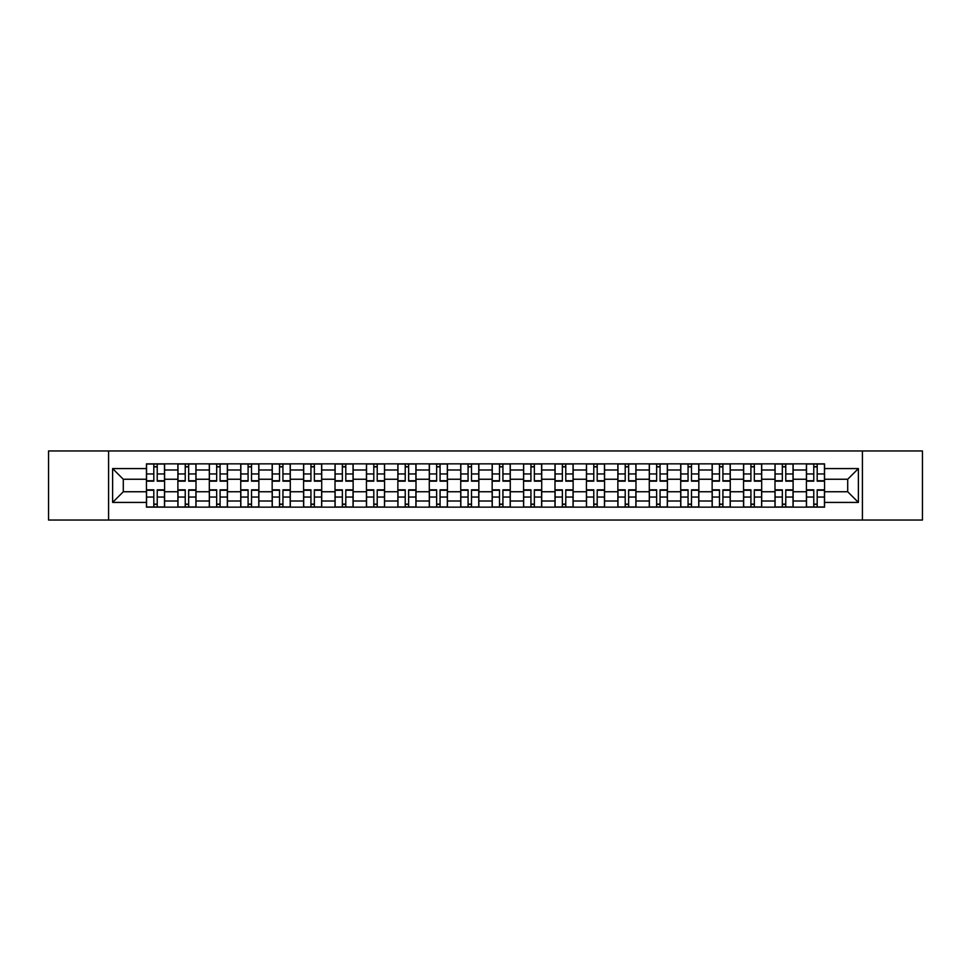 <?xml version="1.0" encoding="UTF-8"?>
<svg xmlns="http://www.w3.org/2000/svg" width="971" height="971" viewBox="0 0 971 971"><rect width="100%" height="100%" fill="white"/><g stroke="black" fill="none" stroke-linecap="round" stroke-linejoin="round"><path stroke-width="1.46" d="M862.418 520.043L922.45 520.043L922.45 450.957L48.55 450.957L48.55 520.043L862.418 520.043L862.418 450.957M177.887 507.153L177.887 469.988L164.585 469.988L164.585 507.153M164.585 469.988L164.585 463.847M177.887 469.988L177.887 463.847M196.008 463.847L196.008 507.153M209.311 507.153L209.311 463.847M227.445 463.847L227.445 507.153M240.735 507.153L240.735 463.847M258.869 463.847L258.869 507.153M272.159 507.153L272.159 463.847M290.293 463.847L290.293 507.153M303.583 507.153L303.583 463.847M321.717 463.847L321.717 507.153M335.019 507.153L335.019 463.847M353.141 463.847L353.141 507.153M366.443 507.153L366.443 463.847M384.577 463.847L384.577 507.153M397.867 507.153L397.867 463.847M416.001 463.847L416.001 507.153M429.291 507.153L429.291 463.847M447.425 463.847L447.425 507.153M460.727 507.153L460.727 463.847M478.849 463.847L478.849 507.153M492.151 507.153L492.151 463.847M510.273 463.847L510.273 507.153M523.575 507.153L523.575 463.847M541.709 463.847L541.709 507.153M554.999 507.153L554.999 463.847M573.133 463.847L573.133 507.153M586.423 507.153L586.423 463.847M604.557 463.847L604.557 507.153M617.859 507.153L617.859 463.847M635.981 463.847L635.981 507.153M649.283 507.153L649.283 463.847M667.417 463.847L667.417 507.153M680.707 507.153L680.707 463.847M698.841 463.847L698.841 507.153M712.131 507.153L712.131 463.847M730.265 463.847L730.265 507.153M743.555 507.153L743.555 463.847M761.689 463.847L761.689 507.153M774.992 507.153L774.992 463.847M793.113 463.847L793.113 507.153M806.416 507.153L806.416 463.847M806.416 491.751L793.113 491.751M774.992 491.751L761.689 491.751M743.555 491.751L730.265 491.751M712.131 491.751L698.841 491.751M680.707 491.751L667.417 491.751M649.283 491.751L635.981 491.751M617.859 491.751L604.557 491.751M586.423 491.751L573.133 491.751M554.999 491.751L541.709 491.751M523.575 491.751L510.273 491.751M492.151 491.751L478.849 491.751M460.727 491.751L447.425 491.751M429.291 491.751L416.001 491.751M397.867 491.751L384.577 491.751M366.443 491.751L353.141 491.751M335.019 491.751L321.717 491.751M303.583 491.751L290.293 491.751M272.159 491.751L258.869 491.751M240.735 491.751L227.445 491.751M209.311 491.751L196.008 491.751M177.887 491.751L164.585 491.751M806.416 479.249L793.113 479.249M774.992 479.249L761.689 479.249M743.555 479.249L730.265 479.249M712.131 479.249L698.841 479.249M680.707 479.249L667.417 479.249M649.283 479.249L635.981 479.249M617.859 479.249L604.557 479.249M586.423 479.249L573.133 479.249M554.999 479.249L541.709 479.249M523.575 479.249L510.273 479.249M492.151 479.249L478.849 479.249M460.727 479.249L447.425 479.249M429.291 479.249L416.001 479.249M397.867 479.249L384.577 479.249M366.443 479.249L353.141 479.249M335.019 479.249L321.717 479.249M303.583 479.249L290.293 479.249M272.159 479.249L258.869 479.249M240.735 479.249L227.445 479.249M209.311 479.249L196.008 479.249M177.887 479.249L164.585 479.249M123.293 491.751L146.451 491.751L146.451 479.249L123.293 479.249L123.293 491.751L112.612 502.42L112.612 468.58L146.451 468.58L146.451 479.249M824.549 479.249L824.549 491.751L847.707 491.751L847.707 479.249L824.549 479.249L824.549 463.847L146.451 463.847L146.451 468.58M824.549 468.58L858.388 468.58L858.388 502.42L824.549 502.42L824.549 491.751M146.451 491.751L146.451 507.153L824.549 507.153L824.549 502.42M146.451 502.42L112.612 502.42M108.582 520.043L108.582 450.957M157.229 504.131L153.806 504.131M153.806 466.869L157.229 466.869M188.665 504.131L185.23 504.131M185.23 466.869L188.665 466.869M220.089 504.131L216.667 504.131M216.667 466.869L220.089 466.869M251.513 504.131L248.091 504.131M248.091 466.869L251.513 466.869M282.937 504.131L279.514 504.131M279.514 466.869L282.937 466.869M314.361 504.131L310.938 504.131M310.938 466.869L314.361 466.869M345.797 504.131L342.362 504.131M342.362 466.869L345.797 466.869M377.221 504.131L373.799 504.131M373.799 466.869L377.221 466.869M408.645 504.131L405.223 504.131M405.223 466.869L408.645 466.869M440.069 504.131L436.647 504.131M436.647 466.869L440.069 466.869M471.493 504.131L468.071 504.131M468.071 466.869L471.493 466.869M502.929 504.131L499.507 504.131M499.507 466.869L502.929 466.869M534.353 504.131L530.931 504.131M530.931 466.869L534.353 466.869M565.777 504.131L562.355 504.131M562.355 466.869L565.777 466.869M597.201 504.131L593.779 504.131M593.779 466.869L597.201 466.869M628.638 504.131L625.203 504.131M625.203 466.869L628.638 466.869M660.062 504.131L656.639 504.131M656.639 466.869L660.062 466.869M691.486 504.131L688.063 504.131M688.063 466.869L691.486 466.869M722.91 504.131L719.487 504.131M719.487 466.869L722.91 466.869M754.333 504.131L750.911 504.131M750.911 466.869L754.333 466.869M785.77 504.131L782.335 504.131M782.335 466.869L785.77 466.869M817.194 504.131L813.771 504.131M813.771 466.869L817.194 466.869M112.612 468.58L123.293 479.249M847.707 491.751L858.388 502.42M847.707 479.249L858.388 468.58M157.229 481.167L157.229 464.041L164.487 464.041L164.487 481.167L157.229 481.167M153.806 466.663L157.229 466.663M157.229 464.041L146.56 464.041L146.56 481.167L153.806 481.167L153.806 464.041L150.893 464.041M153.806 489.833L153.806 506.959L146.56 506.959L146.56 489.833L153.806 489.833M157.229 504.337L153.806 504.337M153.806 506.959L164.487 506.959L164.487 489.833L157.229 489.833L157.229 506.959L160.154 506.959M188.665 481.167L188.665 464.041L195.911 464.041L195.911 481.167L188.665 481.167M185.23 466.663L188.665 466.663M188.665 464.041L177.984 464.041L177.984 481.167L185.23 481.167L185.23 464.041L182.317 464.041M220.089 481.167L220.089 464.041L227.335 464.041L227.335 481.167L220.089 481.167M216.667 466.663L220.089 466.663M220.089 464.041L209.408 464.041L209.408 481.167L216.667 481.167L216.667 464.041L213.741 464.041M185.23 489.833L185.23 506.959L177.984 506.959L177.984 489.833L185.23 489.833M188.665 504.337L185.23 504.337M185.23 506.959L195.911 506.959L195.911 489.833L188.665 489.833L188.665 506.959L191.578 506.959M216.667 489.833L216.667 506.959L209.408 506.959L209.408 489.833L216.667 489.833M220.089 504.337L216.667 504.337M216.667 506.959L227.335 506.959L227.335 489.833L220.089 489.833L220.089 506.959L223.002 506.959M251.513 481.167L251.513 464.041L258.772 464.041L258.772 481.167L251.513 481.167M248.091 466.663L251.513 466.663M251.513 464.041L240.832 464.041L240.832 481.167L248.091 481.167L248.091 464.041L245.165 464.041M282.937 481.167L282.937 464.041L290.195 464.041L290.195 481.167L282.937 481.167M279.514 466.663L282.937 466.663M282.937 464.041L272.268 464.041L272.268 481.167L279.514 481.167L279.514 464.041L276.589 464.041M314.361 481.167L314.361 464.041L321.619 464.041L321.619 481.167L314.361 481.167M310.938 466.663L314.361 466.663M314.361 464.041L303.692 464.041L303.692 481.167L310.938 481.167L310.938 464.041L308.025 464.041M248.091 489.833L248.091 506.959L240.832 506.959L240.832 489.833L248.091 489.833M251.513 504.337L248.091 504.337M248.091 506.959L258.772 506.959L258.772 489.833L251.513 489.833L251.513 506.959L254.438 506.959M279.514 489.833L279.514 506.959L272.268 506.959L272.268 489.833L279.514 489.833M282.937 504.337L279.514 504.337M279.514 506.959L290.195 506.959L290.195 489.833L282.937 489.833L282.937 506.959L285.862 506.959M310.938 489.833L310.938 506.959L303.692 506.959L303.692 489.833L310.938 489.833M314.361 504.337L310.938 504.337M310.938 506.959L321.619 506.959L321.619 489.833L314.361 489.833L314.361 506.959L317.286 506.959M345.797 481.167L345.797 464.041L353.043 464.041L353.043 481.167L345.797 481.167M342.362 466.663L345.797 466.663M345.797 464.041L335.116 464.041L335.116 481.167L342.362 481.167L342.362 464.041L339.449 464.041M342.362 489.833L342.362 506.959L335.116 506.959L335.116 489.833L342.362 489.833M345.797 504.337L342.362 504.337M342.362 506.959L353.043 506.959L353.043 489.833L345.797 489.833L345.797 506.959L348.71 506.959M377.221 481.167L377.221 464.041L384.467 464.041L384.467 481.167L377.221 481.167M373.799 466.663L377.221 466.663M377.221 464.041L366.54 464.041L366.54 481.167L373.799 481.167L373.799 464.041L370.873 464.041M373.799 489.833L373.799 506.959L366.54 506.959L366.54 489.833L373.799 489.833M377.221 504.337L373.799 504.337M373.799 506.959L384.467 506.959L384.467 489.833L377.221 489.833L377.221 506.959L380.147 506.959M408.645 481.167L408.645 464.041L415.904 464.041L415.904 481.167L408.645 481.167M405.223 466.663L408.645 466.663M408.645 464.041L397.964 464.041L397.964 481.167L405.223 481.167L405.223 464.041L402.297 464.041M405.223 489.833L405.223 506.959L397.964 506.959L397.964 489.833L405.223 489.833M408.645 504.337L405.223 504.337M405.223 506.959L415.904 506.959L415.904 489.833L408.645 489.833L408.645 506.959L411.57 506.959M440.069 481.167L440.069 464.041L447.328 464.041L447.328 481.167L440.069 481.167M436.647 466.663L440.069 466.663M440.069 464.041L429.4 464.041L429.4 481.167L436.647 481.167L436.647 464.041L433.721 464.041M436.647 489.833L436.647 506.959L429.4 506.959L429.4 489.833L436.647 489.833M440.069 504.337L436.647 504.337M436.647 506.959L447.328 506.959L447.328 489.833L440.069 489.833L440.069 506.959L442.994 506.959M471.493 481.167L471.493 464.041L478.752 464.041L478.752 481.167L471.493 481.167M468.071 466.663L471.493 466.663M471.493 464.041L460.824 464.041L460.824 481.167L468.071 481.167L468.071 464.041L465.158 464.041M468.071 489.833L468.071 506.959L460.824 506.959L460.824 489.833L468.071 489.833M471.493 504.337L468.071 504.337M468.071 506.959L478.752 506.959L478.752 489.833L471.493 489.833L471.493 506.959L474.418 506.959M502.929 481.167L502.929 464.041L510.176 464.041L510.176 481.167L502.929 481.167M499.507 466.663L502.929 466.663M502.929 464.041L492.248 464.041L492.248 481.167L499.507 481.167L499.507 464.041L496.582 464.041M499.507 489.833L499.507 506.959L492.248 506.959L492.248 489.833L499.507 489.833M502.929 504.337L499.507 504.337M499.507 506.959L510.176 506.959L510.176 489.833L502.929 489.833L502.929 506.959L505.842 506.959M534.353 481.167L534.353 464.041L541.6 464.041L541.6 481.167L534.353 481.167M530.931 466.663L534.353 466.663M534.353 464.041L523.672 464.041L523.672 481.167L530.931 481.167L530.931 464.041L528.006 464.041M530.931 489.833L530.931 506.959L523.672 506.959L523.672 489.833L530.931 489.833M534.353 504.337L530.931 504.337M530.931 506.959L541.6 506.959L541.6 489.833L534.353 489.833L534.353 506.959L537.279 506.959M565.777 481.167L565.777 464.041L573.036 464.041L573.036 481.167L565.777 481.167M562.355 466.663L565.777 466.663M565.777 464.041L555.096 464.041L555.096 481.167L562.355 481.167L562.355 464.041L559.43 464.041M562.355 489.833L562.355 506.959L555.096 506.959L555.096 489.833L562.355 489.833M565.777 504.337L562.355 504.337M562.355 506.959L573.036 506.959L573.036 489.833L565.777 489.833L565.777 506.959L568.703 506.959M597.201 481.167L597.201 464.041L604.46 464.041L604.46 481.167L597.201 481.167M593.779 466.663L597.201 466.663M597.201 464.041L586.533 464.041L586.533 481.167L593.779 481.167L593.779 464.041L590.854 464.041M593.779 489.833L593.779 506.959L586.533 506.959L586.533 489.833L593.779 489.833M597.201 504.337L593.779 504.337M593.779 506.959L604.46 506.959L604.46 489.833L597.201 489.833L597.201 506.959L600.127 506.959M628.638 481.167L628.638 464.041L635.884 464.041L635.884 481.167L628.638 481.167M625.203 466.663L628.638 466.663M628.638 464.041L617.957 464.041L617.957 481.167L625.203 481.167L625.203 464.041L622.29 464.041M625.203 489.833L625.203 506.959L617.957 506.959L617.957 489.833L625.203 489.833M628.638 504.337L625.203 504.337M625.203 506.959L635.884 506.959L635.884 489.833L628.638 489.833L628.638 506.959L631.551 506.959M660.062 481.167L660.062 464.041L667.308 464.041L667.308 481.167L660.062 481.167M656.639 466.663L660.062 466.663M660.062 464.041L649.381 464.041L649.381 481.167L656.639 481.167L656.639 464.041L653.714 464.041M656.639 489.833L656.639 506.959L649.381 506.959L649.381 489.833L656.639 489.833M660.062 504.337L656.639 504.337M656.639 506.959L667.308 506.959L667.308 489.833L660.062 489.833L660.062 506.959L662.975 506.959M691.486 481.167L691.486 464.041L698.732 464.041L698.732 481.167L691.486 481.167M688.063 466.663L691.486 466.663M691.486 464.041L680.805 464.041L680.805 481.167L688.063 481.167L688.063 464.041L685.138 464.041M688.063 489.833L688.063 506.959L680.805 506.959L680.805 489.833L688.063 489.833M691.486 504.337L688.063 504.337M688.063 506.959L698.732 506.959L698.732 489.833L691.486 489.833L691.486 506.959L694.411 506.959M722.91 481.167L722.91 464.041L730.168 464.041L730.168 481.167L722.91 481.167M719.487 466.663L722.91 466.663M722.91 464.041L712.229 464.041L712.229 481.167L719.487 481.167L719.487 464.041L716.562 464.041M719.487 489.833L719.487 506.959L712.229 506.959L712.229 489.833L719.487 489.833M722.91 504.337L719.487 504.337M719.487 506.959L730.168 506.959L730.168 489.833L722.91 489.833L722.91 506.959L725.835 506.959M754.333 481.167L754.333 464.041L761.592 464.041L761.592 481.167L754.333 481.167M750.911 466.663L754.333 466.663M754.333 464.041L743.665 464.041L743.665 481.167L750.911 481.167L750.911 464.041L747.998 464.041M750.911 489.833L750.911 506.959L743.665 506.959L743.665 489.833L750.911 489.833M754.333 504.337L750.911 504.337M750.911 506.959L761.592 506.959L761.592 489.833L754.333 489.833L754.333 506.959L757.259 506.959M785.77 481.167L785.77 464.041L793.016 464.041L793.016 481.167L785.77 481.167M782.335 466.663L785.77 466.663M785.77 464.041L775.089 464.041L775.089 481.167L782.335 481.167L782.335 464.041L779.422 464.041M782.335 489.833L782.335 506.959L775.089 506.959L775.089 489.833L782.335 489.833M785.77 504.337L782.335 504.337M782.335 506.959L793.016 506.959L793.016 489.833L785.77 489.833L785.77 506.959L788.683 506.959M817.194 481.167L817.194 464.041L824.44 464.041L824.44 481.167L817.194 481.167M813.771 466.663L817.194 466.663M817.194 464.041L806.513 464.041L806.513 481.167L813.771 481.167L813.771 464.041L810.846 464.041M813.771 489.833L813.771 506.959L806.513 506.959L806.513 489.833L813.771 489.833M817.194 504.337L813.771 504.337M813.771 506.959L824.44 506.959L824.44 489.833L817.194 489.833L817.194 506.959L820.107 506.959M774.992 469.988L761.689 469.988M743.555 469.988L730.265 469.988M712.131 469.988L698.841 469.988M680.707 469.988L667.417 469.988M649.283 469.988L635.981 469.988M617.859 469.988L604.557 469.988M586.423 469.988L573.133 469.988M554.999 469.988L541.709 469.988M523.575 469.988L510.273 469.988M492.151 469.988L478.849 469.988M460.727 469.988L447.425 469.988M429.291 469.988L416.001 469.988M397.867 469.988L384.577 469.988M366.443 469.988L353.141 469.988M335.019 469.988L321.717 469.988M303.583 469.988L290.293 469.988M272.159 469.988L258.869 469.988M240.735 469.988L227.445 469.988M209.311 469.988L196.008 469.988M806.416 469.988L793.113 469.988M774.992 501.012L761.689 501.012M743.555 501.012L730.265 501.012M712.131 501.012L698.841 501.012M680.707 501.012L667.417 501.012M649.283 501.012L635.981 501.012M617.859 501.012L604.557 501.012M586.423 501.012L573.133 501.012M554.999 501.012L541.709 501.012M523.575 501.012L510.273 501.012M492.151 501.012L478.849 501.012M460.727 501.012L447.425 501.012M429.291 501.012L416.001 501.012M397.867 501.012L384.577 501.012M366.443 501.012L353.141 501.012M335.019 501.012L321.717 501.012M303.583 501.012L290.293 501.012M272.159 501.012L258.869 501.012M240.735 501.012L227.445 501.012M209.311 501.012L196.008 501.012M177.887 501.012L164.585 501.012M806.416 501.012L793.113 501.012M157.229 480.742L164.487 480.742M157.229 473.945L164.487 473.945M146.56 480.742L153.806 480.742M146.56 473.945L153.806 473.945M153.806 490.258L146.56 490.258M153.806 497.055L146.56 497.055M164.487 490.258L157.229 490.258M164.487 497.055L157.229 497.055M188.665 480.742L195.911 480.742M188.665 473.945L195.911 473.945M177.984 480.742L185.23 480.742M177.984 473.945L185.23 473.945M220.089 480.742L227.335 480.742M220.089 473.945L227.335 473.945M209.408 480.742L216.667 480.742M209.408 473.945L216.667 473.945M185.23 490.258L177.984 490.258M185.23 497.055L177.984 497.055M195.911 490.258L188.665 490.258M195.911 497.055L188.665 497.055M216.667 490.258L209.408 490.258M216.667 497.055L209.408 497.055M227.335 490.258L220.089 490.258M227.335 497.055L220.089 497.055M251.513 480.742L258.772 480.742M251.513 473.945L258.772 473.945M240.832 480.742L248.091 480.742M240.832 473.945L248.091 473.945M282.937 480.742L290.195 480.742M282.937 473.945L290.195 473.945M272.268 480.742L279.514 480.742M272.268 473.945L279.514 473.945M314.361 480.742L321.619 480.742M314.361 473.945L321.619 473.945M303.692 480.742L310.938 480.742M303.692 473.945L310.938 473.945M248.091 490.258L240.832 490.258M248.091 497.055L240.832 497.055M258.772 490.258L251.513 490.258M258.772 497.055L251.513 497.055M279.514 490.258L272.268 490.258M279.514 497.055L272.268 497.055M290.195 490.258L282.937 490.258M290.195 497.055L282.937 497.055M310.938 490.258L303.692 490.258M310.938 497.055L303.692 497.055M321.619 490.258L314.361 490.258M321.619 497.055L314.361 497.055M345.797 480.742L353.043 480.742M345.797 473.945L353.043 473.945M335.116 480.742L342.362 480.742M335.116 473.945L342.362 473.945M342.362 490.258L335.116 490.258M342.362 497.055L335.116 497.055M353.043 490.258L345.797 490.258M353.043 497.055L345.797 497.055M377.221 480.742L384.467 480.742M377.221 473.945L384.467 473.945M366.54 480.742L373.799 480.742M366.54 473.945L373.799 473.945M373.799 490.258L366.54 490.258M373.799 497.055L366.54 497.055M384.467 490.258L377.221 490.258M384.467 497.055L377.221 497.055M408.645 480.742L415.904 480.742M408.645 473.945L415.904 473.945M397.964 480.742L405.223 480.742M397.964 473.945L405.223 473.945M405.223 490.258L397.964 490.258M405.223 497.055L397.964 497.055M415.904 490.258L408.645 490.258M415.904 497.055L408.645 497.055M440.069 480.742L447.328 480.742M440.069 473.945L447.328 473.945M429.4 480.742L436.647 480.742M429.4 473.945L436.647 473.945M436.647 490.258L429.4 490.258M436.647 497.055L429.4 497.055M447.328 490.258L440.069 490.258M447.328 497.055L440.069 497.055M471.493 480.742L478.752 480.742M471.493 473.945L478.752 473.945M460.824 480.742L468.071 480.742M460.824 473.945L468.071 473.945M468.071 490.258L460.824 490.258M468.071 497.055L460.824 497.055M478.752 490.258L471.493 490.258M478.752 497.055L471.493 497.055M502.929 480.742L510.176 480.742M502.929 473.945L510.176 473.945M492.248 480.742L499.507 480.742M492.248 473.945L499.507 473.945M499.507 490.258L492.248 490.258M499.507 497.055L492.248 497.055M510.176 490.258L502.929 490.258M510.176 497.055L502.929 497.055M534.353 480.742L541.6 480.742M534.353 473.945L541.6 473.945M523.672 480.742L530.931 480.742M523.672 473.945L530.931 473.945M530.931 490.258L523.672 490.258M530.931 497.055L523.672 497.055M541.6 490.258L534.353 490.258M541.6 497.055L534.353 497.055M565.777 480.742L573.036 480.742M565.777 473.945L573.036 473.945M555.096 480.742L562.355 480.742M555.096 473.945L562.355 473.945M562.355 490.258L555.096 490.258M562.355 497.055L555.096 497.055M573.036 490.258L565.777 490.258M573.036 497.055L565.777 497.055M597.201 480.742L604.46 480.742M597.201 473.945L604.46 473.945M586.533 480.742L593.779 480.742M586.533 473.945L593.779 473.945M593.779 490.258L586.533 490.258M593.779 497.055L586.533 497.055M604.46 490.258L597.201 490.258M604.46 497.055L597.201 497.055M628.638 480.742L635.884 480.742M628.638 473.945L635.884 473.945M617.957 480.742L625.203 480.742M617.957 473.945L625.203 473.945M625.203 490.258L617.957 490.258M625.203 497.055L617.957 497.055M635.884 490.258L628.638 490.258M635.884 497.055L628.638 497.055M660.062 480.742L667.308 480.742M660.062 473.945L667.308 473.945M649.381 480.742L656.639 480.742M649.381 473.945L656.639 473.945M656.639 490.258L649.381 490.258M656.639 497.055L649.381 497.055M667.308 490.258L660.062 490.258M667.308 497.055L660.062 497.055M691.486 480.742L698.732 480.742M691.486 473.945L698.732 473.945M680.805 480.742L688.063 480.742M680.805 473.945L688.063 473.945M688.063 490.258L680.805 490.258M688.063 497.055L680.805 497.055M698.732 490.258L691.486 490.258M698.732 497.055L691.486 497.055M722.91 480.742L730.168 480.742M722.91 473.945L730.168 473.945M712.229 480.742L719.487 480.742M712.229 473.945L719.487 473.945M719.487 490.258L712.229 490.258M719.487 497.055L712.229 497.055M730.168 490.258L722.91 490.258M730.168 497.055L722.91 497.055M754.333 480.742L761.592 480.742M754.333 473.945L761.592 473.945M743.665 480.742L750.911 480.742M743.665 473.945L750.911 473.945M750.911 490.258L743.665 490.258M750.911 497.055L743.665 497.055M761.592 490.258L754.333 490.258M761.592 497.055L754.333 497.055M785.77 480.742L793.016 480.742M785.77 473.945L793.016 473.945M775.089 480.742L782.335 480.742M775.089 473.945L782.335 473.945M782.335 490.258L775.089 490.258M782.335 497.055L775.089 497.055M793.016 490.258L785.77 490.258M793.016 497.055L785.77 497.055M817.194 480.742L824.44 480.742M817.194 473.945L824.44 473.945M806.513 480.742L813.771 480.742M806.513 473.945L813.771 473.945M813.771 490.258L806.513 490.258M813.771 497.055L806.513 497.055M824.44 490.258L817.194 490.258M824.44 497.055L817.194 497.055"/></g></svg>

